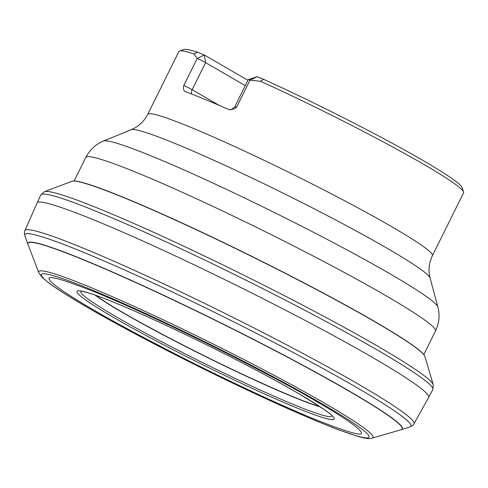<?xml version="1.0" encoding="UTF-8"?>
<svg xmlns="http://www.w3.org/2000/svg" width="488" height="488" viewBox="0 0 488 488"><rect width="100%" height="100%" fill="white"/><g stroke="black" fill="none" stroke-linecap="round" stroke-linejoin="round"><path stroke-width="0.73" d="M95.703 295.332A133.767 9.101 -153.6 0 0 205.088 356.179A133.767 9.101 -153.6 0 0 319.695 406.522M95.105 295.124A133.925 9.107 -153.6 0 0 205.015 356.332A133.925 9.107 -153.6 0 0 320.22 406.87M93.794 310.039C111.258 320.421 140.495 336.122 181.512 357.149C222.034 377.755 276.891 403.783 314.303 419.076C351.787 434.027 366.976 437.803 359.87 430.404C354.148 424.054 334.597 411.97 316.743 401.606C299.278 391.224 270.041 375.522 229.024 354.495C188.502 333.89 133.639 307.861 96.234 292.568C58.749 277.617 43.56 273.841 50.667 281.24C56.388 287.591 75.939 299.675 93.794 310.039M372.191 438.169L401.215 429.66A208.907 14.207 -153.6 0 0 348.908 391.059A208.907 14.207 -153.6 0 0 140.947 284.943A208.907 14.207 -153.6 0 0 27.987 244.384L38.753 272.652A186.629 12.694 -153.6 0 0 38.759 272.664L42.303 277.538L49.233 283.272C58.816 290.336 74.2 299.906 95.392 311.984C130.998 332.175 172.294 353.727 219.277 376.644C269.083 400.782 309.02 418.57 339.099 429.995L357.265 436.205C364.109 438.187 368.586 438.944 370.691 438.474L372.179 438.175A186.629 12.694 -153.6 0 0 372.191 438.169A186.629 12.694 -153.6 0 0 325.459 403.692A186.629 12.694 -153.6 0 0 139.672 308.892A186.629 12.694 -153.6 0 0 38.753 272.652M433.259 384.684A217.489 14.793 -153.6 0 0 377.773 346.254A217.489 14.793 -153.6 0 0 173.697 241.505A217.489 14.793 -153.6 0 0 44.432 191.674L72.2 181.201A197.25 13.414 -153.6 0 1 189.539 226.463A197.25 13.414 -153.6 0 1 374.497 321.403A197.25 13.414 -153.6 0 1 424.81 356.24L433.259 384.684A217.489 14.793 -153.6 0 0 433.259 384.684L432.825 389.595A218.844 14.884 -153.6 0 0 432.825 389.595L428.647 397.403C430.471 392.474 399.544 373.143 372.923 357.704C342.85 340.203 280.6 306.141 195.231 265.326C151.457 244.439 113.789 227.737 82.216 215.226C52.869 203.929 37.832 199.866 37.094 203.032L24.931 230.635A217.191 14.774 26.4 0 1 24.931 230.635A217.191 14.774 26.4 0 1 148.779 276.909A217.191 14.774 26.4 0 1 358.643 384.324A217.191 14.774 26.4 0 1 414.013 423.779A217.191 14.774 26.4 0 1 414.013 423.785C413.946 424.627 412.622 425.664 410.042 426.909A215.556 14.658 26.4 0 1 410.03 426.909L401.484 429.574A209.077 14.219 26.4 0 1 401.35 429.617M71.986 181.28A197.402 13.426 26.4 0 1 189.405 226.572A197.402 13.426 26.4 0 1 374.522 321.592A197.402 13.426 26.4 0 1 424.877 356.454M185.239 91.634L185.452 91.726C183.641 90.847 183.073 88.785 183.762 85.54L197.201 58.468L193.834 53.875A158.911 10.809 -153.6 0 0 179.584 51.002L184 49.526A155.599 10.584 26.4 0 1 197.738 52.271L204.283 54.961L247.934 80.282M432.411 255.639C428.897 263.3 428.135 270.773 430.123 278.062A167.128 11.37 -153.6 0 0 387.472 248.471A167.128 11.37 -153.6 0 0 230.385 167.854A167.128 11.37 -153.6 0 0 131.26 129.704L134.719 128.033C140.276 124.928 144.613 120.359 147.736 114.32A158.911 10.809 26.4 0 1 294.88 175.302A158.911 10.809 26.4 0 1 432.411 255.639L463.6 192.815A158.911 10.809 -153.6 0 0 463.594 191.985A158.911 10.809 -153.6 0 0 260.488 81.252L250.039 80.172L257.121 76.659L248.282 79.611A6.619 0.451 26.4 0 1 250.039 80.172L236.448 107.488L233.349 109.147L229.97 109.593L227.719 109.086A158.911 10.809 26.4 0 0 185.452 91.726M179.584 51.002A158.911 10.809 -153.6 0 0 178.925 51.496L147.736 114.32M260.488 81.252L263.673 79.349A155.599 10.584 26.4 0 1 462.099 187.575L463.594 191.985M193.834 53.875L197.738 52.271M263.673 79.349L257.121 76.659M183.762 85.54A6.619 0.451 26.4 0 1 192.15 89.688L205.588 62.617L204.283 54.961L197.201 58.468A6.619 0.451 26.4 0 1 205.588 62.617L245.275 85.638M236.601 107.244A6.619 0.451 26.4 0 0 234.819 106.707L248.252 79.636A6.619 0.451 26.4 0 1 248.282 79.611M81.124 291.257A140.019 9.522 -153.6 0 0 202.032 362.34A140.019 9.522 -153.6 0 0 331.748 415.666M297.576 392.98A143.588 9.766 -153.6 0 0 115.595 302.993A143.588 9.766 -153.6 0 0 113.582 317.407A143.588 9.766 -153.6 0 0 295.563 407.395A143.588 9.766 -153.6 0 0 297.576 392.98M322.452 404.009A182.939 12.444 26.4 0 1 245.928 389.394A182.939 12.444 26.4 0 1 47.36 274.201A182.939 12.444 26.4 0 1 322.452 404.009M27.938 244.25A209.077 14.219 26.4 0 1 27.889 244.122A209.077 14.219 26.4 0 1 141.172 284.858A209.077 14.219 26.4 0 1 349.091 390.961A209.077 14.219 26.4 0 1 401.484 429.574M27.889 244.122L24.845 235.704A215.556 14.658 26.4 0 1 24.839 235.692A215.556 14.658 26.4 0 1 141.697 277.733A215.556 14.658 26.4 0 1 356.008 387.1A215.556 14.658 26.4 0 1 410.042 426.909M401.307 426.036A215.556 14.658 26.4 0 1 400.965 425.951M432.825 389.595A218.844 14.884 -153.6 0 0 377.029 349.853A218.844 14.884 -153.6 0 0 165.67 241.676A218.844 14.884 -153.6 0 0 40.785 194.986A218.844 14.884 -153.6 0 0 40.785 194.993L37.094 203.032M44.432 191.674A217.489 14.793 -153.6 0 0 44.42 191.674L40.785 194.986M435.51 331.016A195.2 13.274 -153.6 0 0 385.727 295.588A195.2 13.274 -153.6 0 0 197.359 199.165A195.2 13.274 -153.6 0 0 85.827 157.429C89.944 149.621 95.843 144.161 103.511 141.044A186.977 12.719 26.4 0 1 214.409 183.726A186.977 12.719 26.4 0 1 390.15 273.914A186.977 12.719 26.4 0 1 437.87 307.019C440.024 315.01 439.237 323.007 435.51 331.016L423.779 354.648M219.155 105.353L192.15 89.688A5.295 3.654 -59.9 0 0 191.638 94.05M331.895 415.855C331.84 414.336 320.317 406.669 297.332 392.852C271.834 378.127 241.096 361.87 205.112 344.07C166.493 325.087 134.328 310.459 108.617 300.193C99.369 296.539 92.183 293.989 87.059 292.532L81.411 291.123M24.931 230.641C24.296 231.202 24.266 232.886 24.839 235.692M428.641 397.415L414.013 423.779M74.091 181.06L85.827 157.429M131.26 129.704L103.511 141.044M430.123 278.062L437.87 307.019M234.819 106.707C231.928 109.403 230.324 110.367 230 109.593"/></g></svg>
